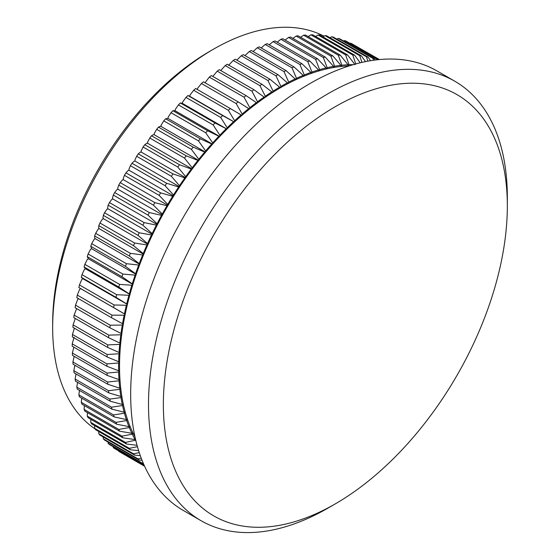 <?xml version="1.0" encoding="UTF-8"?>
<svg xmlns="http://www.w3.org/2000/svg" width="560" height="560" viewBox="0 0 560 560"><rect width="100%" height="100%" fill="white"/><g stroke="black" fill="none" stroke-linecap="round" stroke-linejoin="round"><path stroke-width="0.84" d="M507.332 205.947A243.229 140.427 120 0 0 335.349 106.652A243.229 140.427 120 0 0 163.359 404.544A243.229 140.427 120 0 0 335.349 503.839A243.229 140.427 120 0 0 507.332 205.947L507.332 197.372A253.736 146.496 -60 0 0 454.783 81.214L436.954 70.924A253.736 146.496 -60 0 0 241.43 138.901A253.736 146.496 -60 0 0 130.669 394.247A253.736 146.496 -60 0 0 183.225 510.405L201.054 520.695A253.736 146.496 -60 0 1 148.505 404.544A253.736 146.496 -60 0 1 259.259 149.191A253.736 146.496 -60 0 1 454.783 81.214M52.668 327.761L52.668 323.477A222.215 128.296 -60 0 1 209.79 51.324L213.507 49.175A227.465 131.327 120 0 0 52.668 327.761A227.465 131.327 120 0 0 95.088 428.953M324.044 36.169A227.465 131.327 120 0 0 213.507 49.175M118.657 372.001A228.781 132.09 120 0 0 118.986 379.596L107.177 375.403A234.822 135.576 -60 0 1 107.079 373.093L118.657 372.001L119.574 370.825A227.465 131.327 -60 0 1 119.525 366.366A227.465 131.327 -60 0 1 119.574 361.851A227.465 131.327 -60 0 1 119.952 352.667A227.465 131.327 -60 0 1 120.701 343.301A227.465 131.327 -60 0 1 121.821 333.774A227.465 131.327 -60 0 1 123.319 324.1A227.465 131.327 -60 0 1 125.181 314.314A227.465 131.327 -60 0 1 127.4 304.43A227.465 131.327 -60 0 1 129.983 294.476A227.465 131.327 -60 0 1 132.909 284.466A227.465 131.327 -60 0 1 136.185 274.435A227.465 131.327 -60 0 1 139.797 264.404A227.465 131.327 -60 0 1 143.738 254.394A227.465 131.327 -60 0 1 148.001 244.426A227.465 131.327 -60 0 1 152.572 234.528A227.465 131.327 -60 0 1 157.437 224.714A227.465 131.327 -60 0 1 162.589 215.019A227.465 131.327 -60 0 1 168.021 205.464A227.465 131.327 -60 0 1 173.712 196.063A227.465 131.327 -60 0 1 179.655 186.851A227.465 131.327 -60 0 1 185.829 177.835A227.465 131.327 -60 0 1 192.227 169.043A227.465 131.327 -60 0 1 198.828 160.489A227.465 131.327 -60 0 1 205.625 152.208A227.465 131.327 -60 0 1 212.59 144.207A227.465 131.327 -60 0 1 219.716 136.507A227.465 131.327 -60 0 1 226.989 129.129A227.465 131.327 -60 0 1 234.381 122.087A227.465 131.327 -60 0 1 241.878 115.402A227.465 131.327 -60 0 1 249.466 109.081A227.465 131.327 -60 0 1 257.131 103.145A227.465 131.327 -60 0 1 264.845 97.608A227.465 131.327 -60 0 1 272.601 92.484A227.465 131.327 -60 0 1 280.371 87.78A227.465 131.327 -60 0 1 288.141 83.51A227.465 131.327 -60 0 1 295.897 79.681A227.465 131.327 -60 0 1 303.611 76.307A227.465 131.327 -60 0 1 311.276 73.395A227.465 131.327 -60 0 1 318.864 70.952A227.465 131.327 -60 0 1 326.361 68.978A227.465 131.327 -60 0 1 333.76 67.487A227.465 131.327 -60 0 1 341.026 66.472A227.465 131.327 -60 0 1 348.152 65.94A227.465 131.327 -60 0 1 349.153 65.905M106.932 363.909L118.636 362.985A228.781 132.09 120 0 0 118.601 366.905A228.781 132.09 120 0 0 118.636 370.776L106.932 366.282A234.822 135.576 -60 0 1 106.925 365.099A234.822 135.576 -60 0 1 106.932 363.909L72.219 343.875A234.822 135.576 120 0 0 72.219 345.058A234.822 135.576 120 0 0 72.219 346.241L106.932 366.282M272.02 91.777A228.781 132.09 120 0 0 265.293 96.229L259.924 85.631A234.822 135.576 -60 0 1 261.968 84.273L272.601 92.484L273.091 91.098L267.932 80.5L233.226 60.459L228.515 65.366M267.932 80.5A234.822 135.576 -60 0 1 269.983 79.254L280.371 87.78L280.91 86.401L275.961 75.81L241.248 55.769L236.859 60.13M279.839 87.017A228.781 132.09 120 0 0 273.091 91.098M269.983 79.254L235.277 59.22A234.822 135.576 120 0 0 233.226 60.459M264.222 96.964A228.781 132.09 120 0 0 257.53 101.766L251.937 91.189A234.822 135.576 -60 0 1 253.974 89.726L264.845 97.608L265.293 96.229M261.968 84.273L227.255 64.239A234.822 135.576 120 0 0 225.211 65.59L220.71 70.518M259.924 85.631L225.211 65.59M256.466 102.557A228.781 132.09 120 0 0 249.816 107.709L244.006 97.167A234.822 135.576 -60 0 1 246.029 95.599L257.131 103.145L257.53 101.766M253.974 89.726L219.268 69.685A234.822 135.576 120 0 0 217.231 71.148L212.835 76.433M251.937 91.189L217.231 71.148M248.766 108.556A228.781 132.09 120 0 0 242.179 114.037L236.145 103.544A234.822 135.576 -60 0 1 238.147 101.871L249.466 109.081L249.816 107.709M246.029 95.599L211.316 75.558A234.822 135.576 120 0 0 209.3 77.126L205.044 82.761M244.006 97.167L209.3 77.126M241.136 114.933A228.781 132.09 120 0 0 234.626 120.743L228.361 110.306A234.822 135.576 -60 0 1 230.342 108.542L241.878 115.402L242.179 114.037M238.147 101.871L203.434 81.837A234.822 135.576 120 0 0 201.432 83.503L197.603 88.305L197.344 89.488M236.145 103.544L201.432 83.503M233.597 121.688A228.781 132.09 120 0 0 227.185 127.799L220.689 117.439A234.822 135.576 -60 0 1 222.635 115.584L234.381 122.087L234.626 120.743M230.342 108.542L195.629 88.501A234.822 135.576 120 0 0 193.655 90.265L190.05 95.004L189.805 96.348L187.929 95.543A234.822 135.576 120 0 0 185.976 97.405L182.609 102.06L182.413 103.39L180.341 102.942A234.822 135.576 120 0 0 178.423 104.895L175.287 109.459L175.14 110.775L172.893 110.684A234.822 135.576 120 0 0 171.01 112.721L168.112 117.187L168.014 118.468L165.592 118.755A234.822 135.576 120 0 0 163.758 120.862L161.091 125.209L161.049 126.469L160.146 126.336L158.466 127.127A234.822 135.576 120 0 0 156.674 129.311L154.245 133.525L154.252 134.757L153.321 134.687L151.522 135.779A234.822 135.576 120 0 0 149.779 138.033L147.588 142.107L147.651 143.304L146.692 143.297L144.781 144.704A234.822 135.576 120 0 0 143.094 147.021L141.141 150.934L141.253 152.096L140.273 152.159L138.264 153.867A234.822 135.576 120 0 0 136.633 156.247L134.918 159.985L135.079 161.112L134.078 161.238L131.978 163.254A234.822 135.576 120 0 0 130.41 165.683L128.926 169.239L129.136 170.331L128.121 170.527L125.937 172.844A234.822 135.576 120 0 0 124.432 175.322L123.179 178.682L123.445 179.732L122.416 179.991L120.162 182.609A234.822 135.576 120 0 0 118.727 185.129L117.698 188.286L118.013 189.287L116.97 189.616L114.66 192.528A234.822 135.576 120 0 0 113.302 195.09L112.497 198.03L112.861 198.982L111.804 199.374L109.445 202.587A234.822 135.576 120 0 0 108.164 205.17L107.583 207.886L107.996 208.789L106.932 209.244L104.538 212.744A234.822 135.576 120 0 0 103.327 215.362L102.963 217.84L103.425 218.687L102.354 219.205L99.939 222.999A234.822 135.576 120 0 0 98.812 225.624L98.658 227.857L99.162 228.655L98.091 229.236L95.662 233.303A234.822 135.576 120 0 0 94.619 235.949L94.675 237.923L95.221 238.665L94.15 239.309L91.714 243.649A234.822 135.576 120 0 0 90.762 246.302L91.609 248.703L90.545 249.396L88.116 254.009A234.822 135.576 120 0 0 87.255 256.655L88.333 258.734L87.269 259.483L84.868 264.362A234.822 135.576 120 0 0 84.091 267.001L85.407 268.737L84.35 269.549L81.977 274.673A234.822 135.576 120 0 0 81.291 277.298L82.824 278.691L81.774 279.559L79.45 284.928A234.822 135.576 120 0 0 78.862 287.532L80.605 288.575L79.569 289.492L77.294 295.099A234.822 135.576 120 0 0 76.804 297.682L111.51 317.716A234.822 135.576 -60 0 1 112 315.133L77.294 295.099M228.361 110.306L193.655 90.265M226.17 128.793A228.781 132.09 120 0 0 219.863 135.198L213.136 124.929A234.822 135.576 -60 0 1 215.054 122.983L226.989 129.129L227.185 127.799M222.635 115.584L187.929 95.543M220.689 117.439L185.976 97.405M218.869 136.234A228.781 132.09 120 0 0 212.688 142.919L205.723 132.755A234.822 135.576 -60 0 1 207.599 130.725L218.869 136.234L219.716 136.507L219.863 135.198M215.054 122.983L180.341 102.942M213.136 124.929L178.423 104.895M211.715 144.004A228.781 132.09 120 0 0 205.667 150.948L198.464 140.903A234.822 135.576 -60 0 1 200.305 138.796L211.715 144.004L212.59 144.207L212.688 142.919M207.599 130.725L172.893 110.684M205.723 132.755L171.01 112.721M204.715 152.068A228.781 132.09 120 0 0 198.821 159.257L191.38 149.352A234.822 135.576 -60 0 1 193.179 147.161L204.715 152.068L205.625 152.208L205.667 150.948M200.305 138.796L165.592 118.755M198.464 140.903L163.758 120.862M197.897 160.419A228.781 132.09 120 0 0 192.164 167.839L184.492 158.074A234.822 135.576 -60 0 1 186.235 155.82L197.897 160.419L198.828 160.489L198.821 159.257M193.179 147.161L158.466 127.127M191.38 149.352L156.674 129.311M191.268 169.036A228.781 132.09 120 0 0 185.717 176.666L177.807 167.062A234.822 135.576 -60 0 1 179.494 164.738L191.268 169.036L192.227 169.043L192.164 167.839M186.235 155.82L151.522 135.779M184.492 158.074L149.779 138.033M184.849 177.891A228.781 132.09 120 0 0 179.487 185.717L171.346 176.281A234.822 135.576 -60 0 1 172.977 173.908L184.849 177.891L185.829 177.835L185.717 176.666M179.494 164.738L144.781 144.704M177.807 167.062L143.094 147.021M178.654 186.977A228.781 132.09 120 0 0 173.495 194.978L165.116 185.724A234.822 135.576 -60 0 1 166.684 183.295L178.654 186.977L179.655 186.851L179.487 185.717M172.977 173.908L138.264 153.867M171.346 176.281L136.633 156.247M172.697 196.259A228.781 132.09 120 0 0 167.755 204.421L159.145 195.363A234.822 135.576 -60 0 1 160.65 192.878L172.697 196.259L173.712 196.063L173.495 194.978M166.684 183.295L131.978 163.254M165.116 185.724L130.41 165.683M166.992 205.723A228.781 132.09 120 0 0 162.274 214.018L153.44 205.17A234.822 135.576 -60 0 1 154.868 202.65L166.992 205.723L168.021 205.464L167.755 204.421M160.65 192.878L125.937 172.844M159.145 195.363L124.432 175.322M161.546 215.348A228.781 132.09 120 0 0 157.073 223.762L148.008 215.124A234.822 135.576 -60 0 1 149.366 212.569L161.546 215.348L162.589 215.019L162.274 214.018M154.868 202.65L120.162 182.609M153.44 205.17L118.727 185.129M156.38 225.106A228.781 132.09 120 0 0 152.159 233.618L142.87 225.211A234.822 135.576 -60 0 1 144.158 222.621L156.38 225.106L157.437 224.714L157.073 223.762M149.366 212.569L114.66 192.528M148.008 215.124L113.302 195.09M151.508 234.976A228.781 132.09 120 0 0 147.539 243.572L138.04 235.396A234.822 135.576 -60 0 1 139.244 232.785L151.508 234.976L152.572 234.528L152.159 233.618M144.158 222.621L109.445 202.587M142.87 225.211L108.164 205.17M146.93 244.944A228.781 132.09 120 0 0 143.234 253.596L133.525 245.665A234.822 135.576 -60 0 1 134.645 243.033L146.93 244.944L148.001 244.426L147.539 243.572M139.244 232.785L104.538 212.744M138.04 235.396L103.327 215.362M142.667 254.968A228.781 132.09 120 0 0 139.251 263.662L129.332 255.99A234.822 135.576 -60 0 1 130.368 253.344L142.667 254.968L143.738 254.394L143.234 253.596M134.645 243.033L99.939 222.999M133.525 245.665L98.812 225.624M138.726 265.041A228.781 132.09 120 0 0 135.59 273.749L125.475 266.336A234.822 135.576 -60 0 1 126.427 263.69L138.726 265.041L139.797 264.404L139.251 263.662M130.368 253.344L95.662 233.303M129.332 255.99L94.619 235.949M135.121 275.135A228.781 132.09 120 0 0 132.272 283.843L121.961 276.696A234.822 135.576 -60 0 1 122.829 274.05L135.121 275.135L136.185 274.435L135.59 273.749M126.427 263.69L91.714 243.649M125.475 266.336L90.762 246.302M131.845 285.222A228.781 132.09 120 0 0 129.304 293.909L118.804 287.042A234.822 135.576 -60 0 1 119.574 284.396L131.845 285.222L132.909 284.466L132.272 283.843M122.829 274.05L88.116 254.009M121.961 276.696L87.255 256.655M128.926 295.281A228.781 132.09 120 0 0 126.686 303.926L116.004 297.339A234.822 135.576 -60 0 1 116.683 294.714L128.926 295.281L129.983 294.476L129.304 293.909M119.574 284.396L84.868 264.362M118.804 287.042L84.091 267.001M126.35 305.291A228.781 132.09 120 0 0 124.425 313.873L113.568 307.573A234.822 135.576 -60 0 1 114.156 304.969L126.35 305.291L127.4 304.43L126.686 303.926M116.683 294.714L81.977 274.673M116.004 297.339L81.291 277.298M112 315.133L124.145 315.224L125.181 314.314L124.425 313.873M114.156 304.969L79.45 284.928M113.568 307.573L78.862 287.532M124.145 315.224A228.781 132.09 120 0 0 122.528 323.722L111.51 317.716M122.297 325.066A228.781 132.09 120 0 0 121.002 333.459L109.83 327.747A234.822 135.576 -60 0 1 110.222 325.199L122.297 325.066L123.319 324.1L122.528 323.722M120.82 334.782A228.781 132.09 120 0 0 119.847 343.056L108.528 337.645A234.822 135.576 -60 0 1 108.822 335.132L120.82 334.782L121.821 333.774L121.002 333.459M110.222 325.199L75.509 305.158A234.822 135.576 120 0 0 75.117 307.713L109.83 327.747M78.456 298.634L77.721 299.327L75.509 305.158M119.714 344.358A228.781 132.09 120 0 0 119.063 352.485L107.611 347.382A234.822 135.576 -60 0 1 107.807 344.911L119.714 344.358L120.701 343.301L119.847 343.056M108.822 335.132L74.109 315.091A234.822 135.576 120 0 0 73.815 317.604L108.528 337.645M76.678 308.609L74.109 315.091M118.986 353.766A228.781 132.09 120 0 0 118.657 361.739L107.079 356.93A234.822 135.576 -60 0 1 107.177 354.508L118.986 353.766L119.952 352.667L119.063 352.485M107.807 344.911L73.094 324.87A234.822 135.576 120 0 0 72.898 327.341L107.611 347.382M75.292 318.458L73.094 324.87M118.636 362.985L119.574 361.851L118.657 361.739M107.177 354.508L72.464 334.467A234.822 135.576 120 0 0 72.366 336.896L107.079 356.93M74.41 328.034L72.464 334.467M119.063 380.786A228.781 132.09 120 0 0 119.714 388.164L107.807 384.272A234.822 135.576 -60 0 1 107.611 382.032L119.063 380.786L119.952 379.575A227.465 131.327 -60 0 1 119.574 370.825L118.636 370.776M74.06 337.253L72.219 343.875M119.847 389.312A228.781 132.09 120 0 0 120.82 396.459L108.822 392.882A234.822 135.576 -60 0 1 108.528 390.705L119.847 389.312L120.701 388.08A227.465 131.327 -60 0 1 119.952 379.575L118.986 379.596M107.079 373.093L72.366 353.052A234.822 135.576 120 0 0 72.464 355.362L107.177 375.403M73.85 347.179L72.366 353.052M121.002 397.579A228.781 132.09 120 0 0 122.297 404.474L110.222 401.198A234.822 135.576 -60 0 1 109.83 399.098L121.002 397.579L121.821 396.312A227.465 131.327 -60 0 1 120.701 388.08L119.714 388.164M107.611 382.032L72.898 361.991A234.822 135.576 120 0 0 73.094 364.238L107.807 384.272M74.186 356.356L72.898 361.991M122.528 405.545A228.781 132.09 120 0 0 124.145 412.181L112 409.199A234.822 135.576 -60 0 1 111.51 407.183L122.528 405.545L123.319 404.257A227.465 131.327 -60 0 1 121.821 396.312L120.82 396.459M108.528 390.705L73.815 370.664A234.822 135.576 120 0 0 74.109 372.841L108.822 392.882M74.914 365.288L73.815 370.664M124.425 413.21A228.781 132.09 120 0 0 126.35 419.566L114.156 416.885A234.822 135.576 -60 0 1 113.568 414.953L124.425 413.21L125.181 411.901A227.465 131.327 -60 0 1 123.319 404.257L122.297 404.474M109.83 399.098L75.117 379.057A234.822 135.576 120 0 0 75.509 381.157L110.222 401.198M76.041 373.954L75.117 379.057M126.686 420.546A228.781 132.09 120 0 0 128.926 426.608L116.683 424.221A234.822 135.576 -60 0 1 116.004 422.38L126.686 420.546L127.4 419.216A227.465 131.327 -60 0 1 125.181 411.901L124.145 412.181M111.51 407.183L76.804 387.149A234.822 135.576 120 0 0 77.294 389.165L112 409.199M77.553 382.333L76.804 387.149M129.304 427.539A228.781 132.09 120 0 0 131.845 433.286L119.574 431.193A234.822 135.576 -60 0 1 118.804 429.443L129.304 427.539L129.983 426.195A227.465 131.327 -60 0 1 127.4 419.216L126.35 419.566M113.568 414.953L78.862 394.912A234.822 135.576 120 0 0 79.45 396.844L114.156 416.885M79.457 390.411L78.862 394.912M132.272 434.175A228.781 132.09 120 0 0 135.121 439.6L122.829 437.787A234.822 135.576 -60 0 1 121.961 436.142L132.272 434.175L132.909 432.81A227.465 131.327 -60 0 1 129.983 426.195L128.926 426.608M116.004 422.38L81.291 402.339A234.822 135.576 120 0 0 81.977 404.18L116.683 424.221M81.739 398.167L81.291 402.339M134.974 436.87A227.465 131.327 -60 0 1 132.909 432.81L131.845 433.286M118.804 429.443L84.091 409.409A234.822 135.576 120 0 0 84.868 411.152L119.574 431.193M84.406 405.587L84.091 409.409M135.541 439.383L135.121 439.6M121.961 436.142L87.255 416.101A234.822 135.576 120 0 0 88.116 417.746L122.829 437.787M87.451 412.643L87.255 416.101M137.053 445.312L126.427 443.989A234.822 135.576 -60 0 1 125.475 442.442L135.723 440.139M135.59 440.433A228.781 132.09 120 0 0 135.94 441.028M125.475 442.442L90.762 422.401A234.822 135.576 120 0 0 91.714 423.948L126.427 443.989M90.86 419.335L90.762 422.401M129.332 448.343L94.619 428.302A234.822 135.576 120 0 0 95.662 429.744L130.368 449.785A234.822 135.576 -60 0 1 129.332 448.343L137.431 446.677M138.621 450.632L130.368 449.785M94.633 425.635L94.619 428.302M133.525 453.824L98.812 433.783A234.822 135.576 120 0 0 99.939 435.113L134.645 455.154A234.822 135.576 -60 0 1 133.525 453.824L139.258 452.613M140.287 455.616L134.645 455.154M98.763 431.536L98.812 433.783M138.04 458.871L103.327 438.837A234.822 135.576 120 0 0 104.538 440.055L139.244 460.096A234.822 135.576 -60 0 1 138.04 458.871L141.239 458.185M142.044 460.264L139.244 460.096M103.243 437.024L103.327 438.837M143.675 464.177A234.822 135.576 -60 0 1 142.87 463.477L108.164 443.443A234.822 135.576 120 0 0 109.445 444.542L143.752 464.352M142.87 463.477L143.332 463.379M108.059 442.085L108.164 443.443M144.249 465.458L113.302 447.594A234.822 135.576 120 0 0 114.66 448.581L144.368 465.738M113.204 446.719L113.302 447.594M144.592 466.214L118.727 451.283A234.822 135.576 120 0 0 120.162 452.151L144.613 466.27M118.678 450.898L118.727 451.283M379.428 59.556L356.244 46.284M379.253 59.57L352.093 43.883A234.822 135.576 120 0 0 350.588 43.141L350 43.393M379.071 59.584L350.588 43.141M378.203 59.675L346.115 41.146A234.822 135.576 120 0 0 344.547 40.523L343.532 40.999M377.79 59.717L344.547 40.523M373.548 60.242L372.974 58.436A234.822 135.576 -60 0 1 374.598 58.933L339.892 38.892A234.822 135.576 120 0 0 338.261 38.395L336.84 39.102M372.974 58.436L338.261 38.395M374.598 58.933L375.298 60.011M367.864 61.166L366.45 56.805A234.822 135.576 -60 0 1 368.137 57.176L333.431 37.135A234.822 135.576 120 0 0 331.737 36.764L329.945 37.716M366.45 56.805L331.737 36.764M368.137 57.176L370.524 60.704M361.928 62.398L359.709 55.664A234.822 135.576 -60 0 1 361.452 55.909L326.746 35.868A234.822 135.576 120 0 0 325.003 35.623L322.861 36.841M359.709 55.664L325.003 35.623M361.452 55.909L365.498 61.628M355.768 63.945L352.772 55.02A234.822 135.576 -60 0 1 354.564 55.139L319.851 35.098A234.822 135.576 120 0 0 318.059 34.986L315.602 36.463M352.772 55.02L318.059 34.986M354.564 55.139L360.227 62.797M353.234 64.659A228.781 132.09 120 0 0 349.027 64.722L345.639 54.88L310.933 34.846L308.175 36.603M348.054 64.764A228.781 132.09 120 0 0 341.873 65.226L338.345 55.244A234.822 135.576 -60 0 1 340.221 55.104L348.054 64.764L348.152 65.94L349.027 64.722M345.639 54.88A234.822 135.576 -60 0 1 347.48 54.873L312.767 34.832A234.822 135.576 120 0 0 310.933 34.846M347.48 54.873L355.075 64.687M340.879 65.331A228.781 132.09 120 0 0 334.572 66.213L330.89 56.105A234.822 135.576 -60 0 1 332.808 55.839L340.879 65.331L341.026 66.472L341.873 65.226M340.221 55.104L305.515 35.063A234.822 135.576 120 0 0 303.632 35.203L300.608 37.247M338.345 55.244L303.632 35.203M333.557 66.381A228.781 132.09 120 0 0 327.145 67.683L323.309 57.463A234.822 135.576 -60 0 1 325.255 57.071L333.557 66.381L333.76 67.487L334.572 66.213M332.808 55.839L298.102 35.798A234.822 135.576 120 0 0 296.184 36.064L292.908 38.395M330.89 56.105L296.184 36.064M326.116 67.921A228.781 132.09 120 0 0 319.606 69.629L315.602 59.318A234.822 135.576 -60 0 1 317.583 58.793L326.116 67.921L326.361 68.978L327.145 67.683M325.255 57.071L290.549 37.03A234.822 135.576 120 0 0 288.596 37.422L285.103 40.04M323.309 57.463L288.596 37.422M318.563 69.937A228.781 132.09 120 0 0 311.976 72.058L307.797 61.656A234.822 135.576 -60 0 1 309.806 61.012L318.563 69.937L318.864 70.952L319.606 69.629M317.583 58.793L282.87 38.759A234.822 135.576 120 0 0 280.896 39.277L277.193 42.189M315.602 59.318L280.896 39.277M310.926 72.429A228.781 132.09 120 0 0 304.276 74.956L299.915 64.484A234.822 135.576 -60 0 1 301.938 63.721L310.926 72.429L311.276 73.395L311.976 72.058M309.806 61.012L275.093 40.971A234.822 135.576 120 0 0 273.091 41.622L269.213 44.821M307.797 61.656L273.091 41.622M303.219 75.39A228.781 132.09 120 0 0 296.52 78.316L291.97 67.795A234.822 135.576 -60 0 1 294.007 66.906L303.219 75.39L303.611 76.307L304.276 74.956M301.938 63.721L267.225 43.68A234.822 135.576 120 0 0 265.209 44.45L261.17 47.943M299.915 64.484L265.209 44.45M295.449 78.813A228.781 132.09 120 0 0 288.722 82.131L283.976 71.568A234.822 135.576 -60 0 1 286.02 70.56L295.897 79.681L296.52 78.316M294.007 66.906L259.294 46.865A234.822 135.576 120 0 0 257.257 47.754L253.085 51.541M291.97 67.795L257.257 47.754M275.961 75.81A234.822 135.576 -60 0 1 278.012 74.683L288.141 83.51L288.722 82.131M286.02 70.56L251.314 50.519A234.822 135.576 120 0 0 249.27 51.527L244.972 55.608M283.976 71.568L249.27 51.527M335.349 503.839L327.922 508.13A253.736 146.496 -60 0 1 201.054 520.695M287.651 82.691A228.781 132.09 120 0 0 280.91 86.401M278.012 74.683L243.299 54.642A234.822 135.576 120 0 0 241.248 55.769M125.181 314.314L80.605 288.575M127.4 304.43L82.824 278.691M129.983 294.476L85.407 268.737M132.909 284.466L88.333 258.734M136.185 274.435L91.609 248.703M139.797 264.404L95.221 238.665M143.738 254.394L99.162 228.655M148.001 244.426L103.425 218.687M152.572 234.528L107.996 208.789M157.437 224.714L112.861 198.982M162.589 215.019L118.013 189.287M168.021 205.464L123.445 179.732M173.712 196.063L129.136 170.331M179.655 186.851L135.079 161.112M185.829 177.835L141.253 152.096M192.227 169.043L147.651 143.304M198.828 160.489L154.252 134.757M205.625 152.208L161.049 126.469M212.59 144.207L168.014 118.468M219.716 136.507L175.14 110.775M226.989 129.129L182.413 103.39M234.381 122.087L189.805 96.348"/></g></svg>
